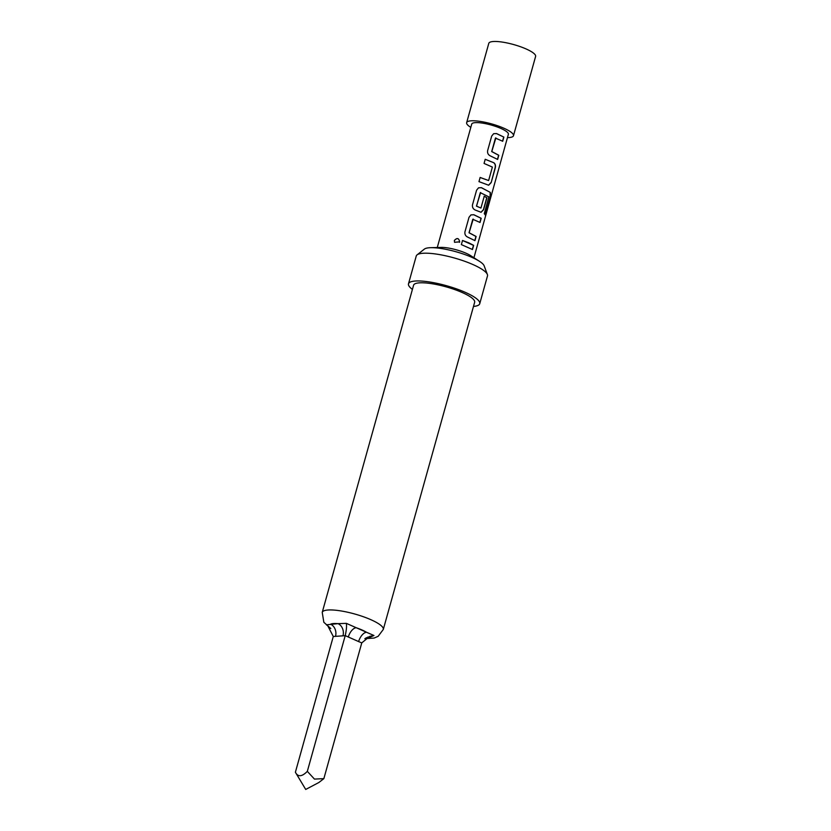<?xml version="1.0" encoding="UTF-8"?>
<svg xmlns="http://www.w3.org/2000/svg" width="831" height="831" viewBox="0 0 831 831"><rect width="100%" height="100%" fill="white"/><g stroke="black" fill="none" stroke-linecap="round" stroke-linejoin="round"><path stroke-width="1.25" d="M454.37 240.46C457.06 237.552 458.837 238.009 459.678 241.831L454.547 242.299L454.37 240.46M454.567 242.33L454.401 240.523C457.081 237.604 458.826 238.05 459.647 241.883L459.47 242.33M495.868 137.904L491.786 151.543L498.797 155.272L497.634 159.438L490.3 155.885C488.171 154.815 487.278 153.07 487.62 150.671L491.682 136.107L493.624 133.708L496.523 133.542L503.866 137.094L502.703 141.26L495.442 138.102L491.692 151.564L498.621 155.262L497.457 159.417M493.604 133.729L496.429 133.562L503.866 137.094M480.089 177.491L488.618 180.545L492.378 167.073L484.058 163.437L485.221 159.282L493.822 162.741C495.328 163.852 495.806 165.629 495.224 168.049L491.163 182.623L488.638 185.23L478.978 181.625L480.141 177.46L488.618 180.545M485.169 159.313L493.822 162.741M480.64 192.491L476.454 206.15L480.931 208.062L484.244 196.22L486.935 197.747L483.6 209.682L481.076 212.289L475.187 210.014C473.057 208.945 472.164 207.199 472.507 204.8L476.579 190.226L478.521 187.827L481.419 187.671L490.352 192.428L490.29 197.518L485.408 215.011L484.286 213.712L488.857 196.864L480.308 192.667L476.547 206.13L480.931 208.062M478.5 187.848L481.326 187.692L490.352 192.428M484.099 196.22L486.758 197.726L483.424 209.661L480.993 212.289M473.203 219.093L469.12 232.742L476.121 236.471L474.958 240.637L467.624 237.084C465.495 236.004 464.612 234.269 464.945 231.859L469.016 217.296L470.959 214.897L473.867 214.741L481.201 218.293L480.038 222.459L472.787 219.301L469.027 232.763L475.945 236.451L474.792 240.616M470.938 214.907L473.774 214.762L481.024 218.273L479.861 222.438M462.483 240.491L473.473 245.342L472.309 249.497M430.676 247.69L441.136 247.409A19.02 4.311 15.6 0 1 465.962 253.195A19.02 4.311 15.6 0 1 470.658 255.647L479.466 261.308A31.443 7.126 -164.4 0 0 471.696 257.267A31.443 7.126 -164.4 0 0 430.676 247.69A31.443 7.126 -164.4 0 0 429.336 247.752A31.443 7.126 -164.4 0 0 424.371 249.103L417.079 254.868A36.99 8.383 15.6 0 1 472.756 264.466A36.99 8.383 15.6 0 1 487.382 274.5A36.99 8.383 15.6 0 1 487.485 275.944L479.736 303.71A36.99 8.383 15.6 0 1 473.483 306.442M487.382 274.5L484.13 265.795A31.443 7.126 -164.4 0 0 479.466 261.308M373.96 635.497L369.702 636.38L361.765 642.893L358.639 641.584A9.515 4.934 113.7 0 1 366.502 632.266L373.96 635.497L369.442 637.46A9.515 7.843 85.8 0 0 367.925 636.993M412.415 289.396A36.99 8.383 15.6 0 1 408.488 283.807A36.99 8.383 15.6 0 1 428.869 281.875A36.99 8.383 15.6 0 1 465.007 292.221A36.99 8.383 15.6 0 1 479.736 303.71M330.8 628.527L323.841 622.284L322.231 612.385L413.578 285.23A31.703 7.188 15.6 0 1 431.05 283.579A31.703 7.188 15.6 0 1 462.015 292.439A31.703 7.188 15.6 0 1 474.646 302.287L383.299 629.441L378.157 636.307L374.147 638.052L364.809 638.696M318.927 782.459L323.861 778.626L314.45 779.094L307.325 771.355C301.902 776.84 297.924 777.141 295.389 772.238L305.715 789.45L318.927 782.47M470.813 127.382A24.307 5.516 15.6 0 1 466.648 122.656A24.307 5.516 15.6 0 1 480.038 121.378A24.307 5.516 15.6 0 1 503.794 128.182A24.307 5.516 15.6 0 1 513.475 135.723A24.307 5.516 15.6 0 1 507.461 137.614M466.648 122.656L488.794 43.337A24.307 5.516 15.6 0 1 502.184 42.069A24.307 5.516 15.6 0 1 525.93 48.873A24.307 5.516 15.6 0 1 535.611 56.415L513.475 135.723M437.272 247.513L471.738 124.068A19.02 4.311 15.6 0 1 482.219 123.081A19.02 4.311 15.6 0 1 500.802 128.4A19.02 4.311 15.6 0 1 508.385 134.3L473.919 257.745M468.85 242.849L473.639 245.353L472.486 249.518L461.371 244.615L462.535 240.46L468.85 242.849M408.488 283.807L416.238 256.052A36.99 8.383 15.6 0 1 417.079 254.868M361.765 642.893L323.861 778.626M358.639 641.584L345.218 635.622L307.325 771.355M346.35 623.354C346.787 626.294 346.413 630.376 345.218 635.622L342.964 635.84A9.515 7.843 85.8 0 0 338.009 623.645L346.35 623.354L366.502 632.266A21.139 4.789 -164.4 0 0 361.942 629.95A21.139 4.789 -164.4 0 0 356.177 627.727A9.515 4.934 113.7 0 0 348.314 637.045M342.964 635.84L333.283 636.494L295.389 772.238M333.283 636.494L327.736 625.764L326.406 624.819L338.009 623.645A21.139 4.789 -164.4 0 0 330.561 624.195A9.515 7.843 85.8 0 1 335.506 636.39M490.165 192.397L490.093 197.477L485.2 214.969M493.676 162.731C495.193 163.832 495.65 165.598 495.058 168.028L491.163 182.623M490.986 182.602L488.545 185.22M503.69 137.073L502.537 141.239M322.231 612.385A31.703 7.188 15.6 0 1 339.702 610.733A31.703 7.188 15.6 0 1 370.678 619.604A31.703 7.188 15.6 0 1 383.299 629.441M365.63 638.146A21.139 4.789 -164.4 0 0 369.442 637.46L366.429 637.678"/></g></svg>
